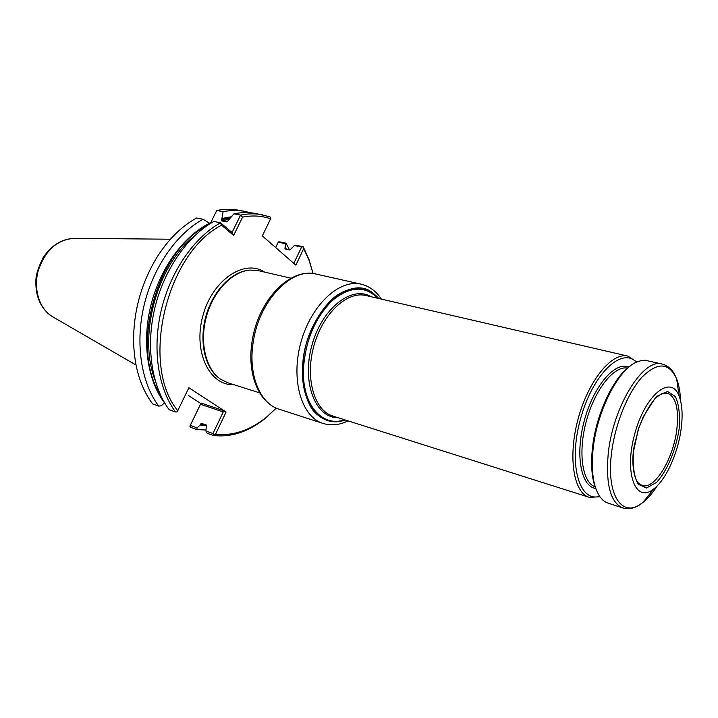 <?xml version="1.0" encoding="UTF-8"?>
<svg xmlns="http://www.w3.org/2000/svg" width="718" height="718" viewBox="0 0 718 718"><rect width="100%" height="100%" fill="white"/><g stroke="black" fill="none" stroke-linecap="round" stroke-linejoin="round"><path stroke-width="1.08" d="M345.044 419.922C322.041 428.897 300.743 405.239 302.592 368.37C303.265 314.762 351.632 269.322 375.469 295.439L378.296 298.392M259.665 392.863L227.75 382.748L220.345 379.068C205.671 368.962 199.353 342.226 206.389 316.674C213.336 291.104 232.39 271.296 250.16 270.076L258.417 270.677L291.032 278.216M196.849 429.561L190.791 427.389L189.884 426.178L201.076 403.049L190.288 425.424L197.1 427.865L196.849 429.561L205.967 430.037M289.498 249.909L286.069 243.169L279.823 241.867L278.378 241.894L275.685 247.566M158.75 406.092C141.275 382.999 135.038 343.778 144.013 305.59C153.033 267.419 176.493 233.799 203.032 219.241L196.669 217.958C181.286 226.457 167.877 239.83 156.461 258.067C141.078 283.816 133.449 311.702 133.584 341.705C134.32 367.167 140.674 387.908 152.638 403.938L158.75 406.092L161.353 405.769L164.467 402.834C147.486 380.414 141.724 342.001 150.968 305.015C160.24 268.038 183.646 236.06 209.548 223.262L210.078 223.702M177.768 410.687L177.149 411.926L175.551 411.988L169.197 409.754C151.794 386.553 145.646 347.063 154.702 308.569C163.812 270.085 187.344 236.159 213.883 221.449L220.489 222.786L231.555 232.111L232.515 231.519L240.557 215.104L233.96 213.82C241.535 212.277 248.841 212.178 255.886 213.524L270.004 216.827L270.928 218.057L270.596 218.784C261.801 215.75 252.467 215.194 242.585 217.114L233.637 235.423L221.566 225.21C166.073 253.14 139.911 365.256 177.768 410.687L188.879 387.72L226.089 412.042L215.544 434.237C233.179 436.068 250.214 430.324 266.647 416.996L265.732 418.011C248.931 431.635 231.51 437.477 213.47 435.521L207.188 433.268L205.922 431.015L206.344 425.047L201.534 423.36L200.6 424.024L204.621 424.437M203.032 219.241L209.548 223.262M230.101 217.985L221.674 219.69L223.11 211.711C230.693 210.186 238.008 210.105 245.071 211.451L250.429 212.77M223.11 211.711L216.755 210.473C224.339 208.965 231.663 208.893 238.735 210.239L245.071 211.451M233.96 213.82L227.023 221.862L221.808 220.911L221.674 219.69M222.302 218.416L231.232 216.755M216.755 210.473L210.275 223.576M275.64 247.53L278.378 241.894M293.779 263.353L301.632 247.055L303.184 246.723L296.714 245.376L294.38 245.547L289.901 249.999L285.073 248.975L285.261 247.073L286.464 249.272M286.069 243.169L285.288 243.653L278.27 242.19M206.685 425.577L200.116 425.038L200.6 424.024M285.261 247.073L285.288 243.653M197.1 427.865L200.116 425.038M190.288 425.424L189.884 426.178M175.551 411.988C158.193 388.725 152.099 349.065 161.218 310.382C170.372 271.709 193.941 237.595 220.489 222.786L221.566 225.21M242.585 217.114L240.557 215.104C248.123 213.542 255.429 213.434 262.465 214.781M188.565 395.6L200.753 403.471M301.632 247.055L294.38 245.547M303.184 246.723L309.054 259.665L313.102 273.54M276.277 408.129L265.732 418.011M205.922 431.015L212.977 433.537L223.244 411.952L222.266 410.211L226.089 412.042M213.47 435.521L213.901 434.767L212.977 433.537M233.637 235.423L231.717 232.04M303.095 247.037L303.714 248.581L295.843 265.157L262.312 235.899L270.596 218.784M303.714 248.581L309.323 261.002L313.048 273.531M276.233 408.102L266.647 416.996M213.901 434.767L215.544 434.237M599.907 496.793L589.281 497.332C573.467 492.871 567.705 456.54 578.241 418.414C588.58 380.235 612.032 351.901 627.918 356.11L636.794 361.98M679.165 428.754C675.925 449.953 667.166 470.864 656.602 482.361L646.46 488.007L638.149 484.201C634.129 476.869 632.549 466.072 633.42 451.81L638.212 429.678C643.579 415.166 649.952 403.965 657.32 396.094L667.525 391.507L675.387 396.551C678.941 404.405 680.197 415.139 679.165 428.754M681.292 427.686C678.402 452.178 666.241 479.543 653.766 488.922C635.61 503.982 623.745 473.27 634.739 433.869C645.338 394.361 671.186 373.97 679.138 396.174C682.136 404.135 682.845 414.636 681.292 427.686M592.996 450.06C591.04 471.313 593.301 486.84 599.808 496.65L603.147 500.41L606.279 502.528L622.964 508.003C610.632 502.797 605.696 484.946 608.155 454.449C612.553 407.007 643.364 357.385 662.346 364.071L645.204 360.292L641.425 360.517L636.633 362.051C618.045 369.483 596.559 411.97 592.996 450.06M630.225 366.036C613.163 377.381 595.545 415.48 592.323 449.226C590.663 466.44 591.991 480.019 596.317 489.963M599.602 496.344C579.013 502.6 568.091 463.568 580.476 419.025C592.494 374.383 621.761 346.354 636.301 362.213M661.96 393.554L667.309 393.168C675.764 396.614 678.959 408.488 676.894 428.772C673.699 458.371 654.636 490.17 642.054 485.485L637.647 482.433M377.821 298.284C365.013 285.432 349.828 286.177 332.29 300.537C315.175 317.634 305.572 340.251 303.481 368.379C301.677 404.351 322.113 427.793 344.586 419.779M218.757 377.865C204.783 367.365 198.994 341.328 205.824 316.521C212.573 291.688 230.819 272.23 248.186 270.3M233.853 384.686C209.485 385.97 192.864 351.461 202.889 315.714C212.456 279.841 244.335 258.615 264.646 272.113M136.016 365.04L53.168 317.06C39.75 309.889 32.992 289.623 38.233 270.668C45.36 250.07 57.521 239.291 74.708 238.331L170.444 239.22M194.363 236.025C157.089 265.418 137.865 335.692 154.98 379.966M206.802 225.847C156.47 250.42 129.698 348.293 160.509 395.053M226.726 221.898L227.247 221.745M228.88 219.313L221.808 220.911M285.369 249.038L284.804 248.024M232.515 231.519L230.227 231.043M294.03 263.057L293.231 262.878M223.244 411.952L200.466 404.234M222.266 410.211L201.076 403.049M338.007 417.696C315.408 418.02 301.506 382.577 311.854 345.529C321.808 308.372 351.82 284.947 371.107 296.731M589.281 497.332L332.892 416.072C314.296 410.615 304.872 378.359 313.829 346.067C322.553 313.712 347.09 290.754 365.875 295.52L627.918 356.11M680.565 400.698C680.251 392.118 678.95 384.866 676.661 378.951C669.086 362.249 657.446 361.746 641.73 377.426C627.29 393.491 614.464 425.882 611.341 454.772C606.351 496.82 623.197 519.069 642.861 502.483C647.842 498.561 652.653 492.979 657.293 485.754M595.069 486.804C582.154 482.388 577.766 452.125 586.453 420.658C594.989 389.156 614.186 365.336 627.541 368.11M595.671 488.42C580.844 486.642 574.938 454.395 584.434 420.111C593.714 385.763 615.218 361.01 628.878 367.033M253.481 340.583C247.539 373.432 259.53 403.525 279.105 409.197C257.977 402.681 246.552 372.301 252.332 340.009C258.651 300.187 289.821 267.356 316.082 274.061C291.885 267.249 259.772 299.936 253.481 340.583M279.105 409.197L323.01 423.423C301.551 416.996 290.512 379.822 300.86 342.522C310.948 305.15 339.363 278.772 361.109 284.166L316.082 274.061M345.537 420.084C333.053 423.791 322.292 420.667 313.254 410.705C302.484 396.013 299.523 369.896 306.164 343.976C312.294 324.249 321.556 308.776 333.933 297.566C350.285 284.858 367.625 285.701 378.799 298.509M51.822 316.279C40.72 308.489 35.415 296.669 35.9 280.801C35.792 275.281 38.225 267.527 43.179 257.547C51.418 245.206 61.927 238.807 74.708 238.331M309.323 261.002L309.054 259.665M679.138 396.174L676.661 378.951L674.579 374.41C671.824 369.115 667.749 365.668 662.346 364.071M653.766 488.922L642.861 502.483L638.76 505.328C633.698 508.488 628.429 509.376 622.964 508.003M640.16 484.632C634.694 482.514 630.35 463.747 634.524 444.63L638.823 427.919L643.193 416.862L654.628 398.975C659.366 394.756 662.911 392.746 665.254 392.943M381.384 299.11C376.268 291.239 369.51 286.258 361.109 284.166M323.01 423.423C331.303 425.9 339.659 425.047 348.068 420.883"/></g></svg>
